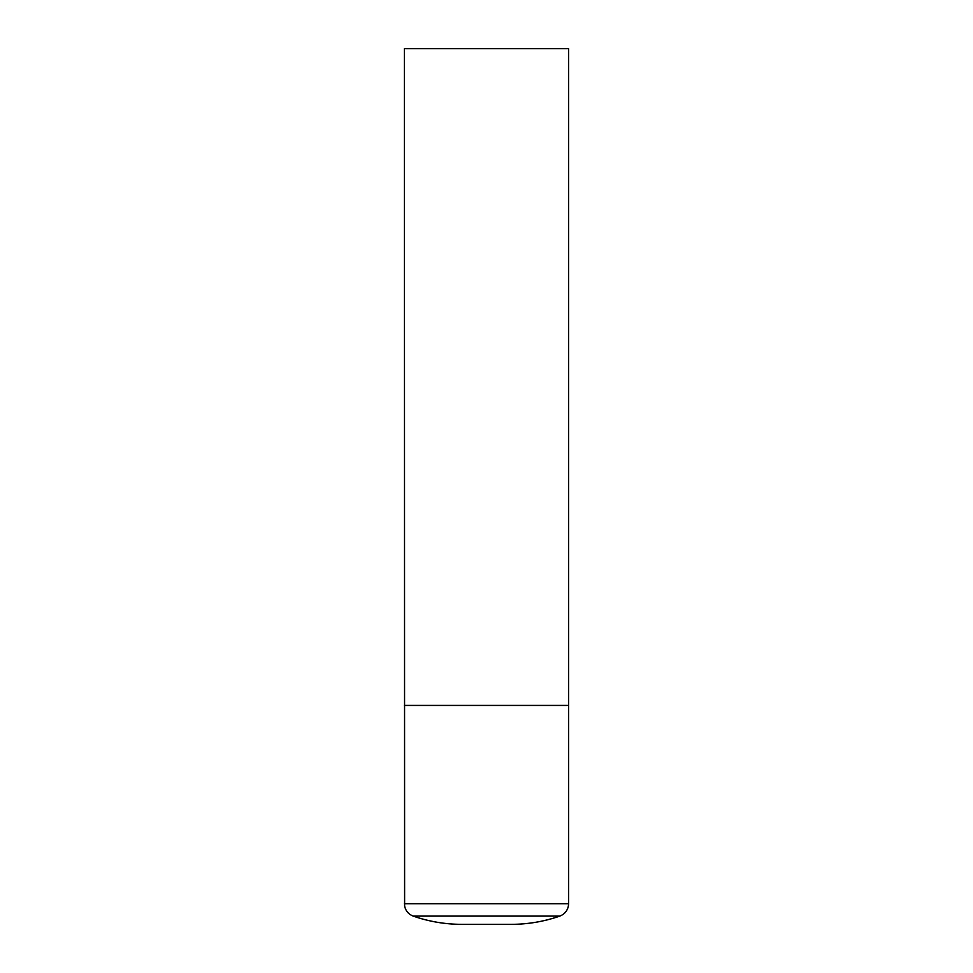 <?xml version="1.0" encoding="UTF-8"?>
<svg xmlns="http://www.w3.org/2000/svg" width="973" height="973" viewBox="0 0 973 973"><rect width="100%" height="100%" fill="white"/><g stroke="black" fill="none" stroke-linecap="round" stroke-linejoin="round"><path stroke-width="1.46" d="M404.403 903.71L568.597 903.71L568.597 705.425L404.403 705.425L568.597 705.425L568.597 48.65L404.403 48.65L404.61 906.045C405.668 910.947 408.538 914.304 413.209 916.104C428.971 921.577 445.184 924.326 461.871 924.35L511.129 924.35C527.816 924.326 544.029 921.577 559.791 916.104L413.209 916.104M568.597 903.71L568.39 906.045C567.332 910.947 564.462 914.304 559.791 916.104"/></g></svg>
